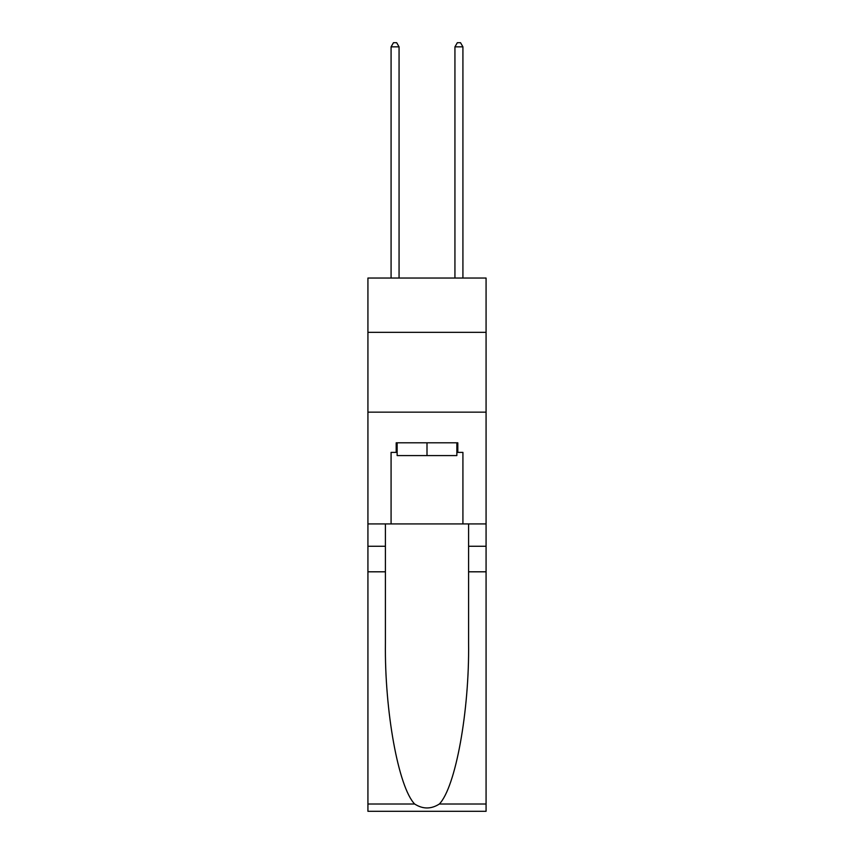<?xml version="1.0" encoding="UTF-8"?>
<svg xmlns="http://www.w3.org/2000/svg" width="854" height="854" viewBox="0 0 854 854"><rect width="100%" height="100%" fill="white"/><g stroke="black" fill="none" stroke-linecap="round" stroke-linejoin="round"><path stroke-width="1.28" d="M486.075 332.323L486.075 278.041L367.925 278.041L367.925 332.323L486.075 332.323L486.075 523.918L462.921 523.918L462.921 452.385L457.819 452.385L457.819 442.81L396.181 442.81L396.181 452.385L397.142 452.385M367.925 571.806L385.41 571.806L385.41 643.009C384.556 711.062 398.37 787.089 414.649 804.02C422.879 809.272 431.11 809.272 439.351 804.02L486.075 804.02L486.075 811.3L367.925 811.3L367.925 332.323M456.858 442.81L456.858 455.577L397.142 455.577L397.142 442.81M427 442.81L427 455.577M439.351 804.02C455.63 787.089 469.444 711.062 468.59 643.009L468.59 523.918M468.59 571.806L486.075 571.806L486.075 523.918M385.41 523.918L385.41 571.806M486.075 804.02L486.075 571.806M367.925 523.918L391.079 523.918L391.079 452.385L396.181 452.385M367.925 412.151L486.075 412.151M391.079 523.918L462.921 523.918M456.858 452.385L457.819 452.385M399.064 278.041L399.064 46.853L391.079 46.853L391.079 278.041M391.079 46.853L393.47 42.7L396.662 42.7L399.064 46.853M462.921 278.041L462.921 46.853L454.936 46.853L454.936 278.041M454.936 46.853L457.338 42.7L460.53 42.7L462.921 46.853M468.59 546.261L486.075 546.261M385.41 546.261L367.925 546.261M367.925 804.02L414.649 804.02"/></g></svg>
